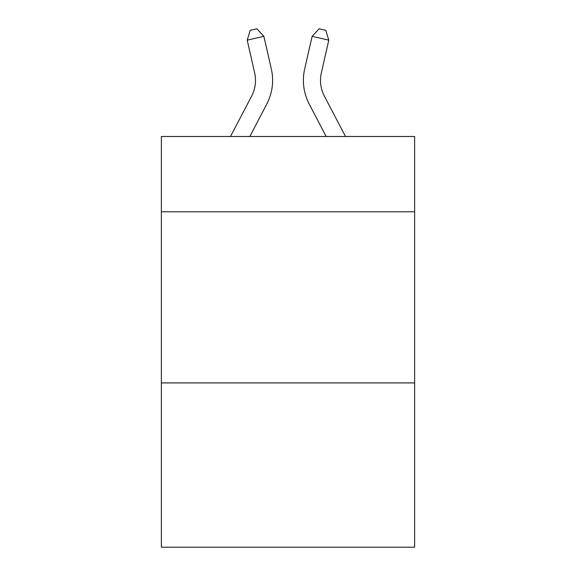 <?xml version="1.0" encoding="UTF-8"?>
<svg xmlns="http://www.w3.org/2000/svg" width="576" height="576" viewBox="0 0 576 576"><rect width="100%" height="100%" fill="white"/><g stroke="black" fill="none" stroke-linecap="round" stroke-linejoin="round"><path stroke-width="0.86" d="M414.634 211.795L414.634 136.498L161.366 136.498L161.366 211.795L414.634 211.795L414.634 547.2L161.366 547.2L161.366 211.795M414.634 382.918L161.366 382.918M230.494 136.498L251.575 96.25A34.229 34.229 -27.2 0 0 254.628 72.763L247.198 40.14L250.222 30.319L256.896 28.8L263.88 36.338L271.318 68.962A51.336 51.336 141.2 0 1 266.738 104.191L249.811 136.498L266.738 104.191M345.506 136.498L324.425 96.25A34.229 34.229 27.2 0 1 321.372 72.763L328.802 40.14L312.12 36.338L304.682 68.962A51.336 51.336 -141.2 0 0 309.262 104.191L326.189 136.498L309.262 104.191M251.575 96.25A34.229 34.229 -38.8 0 0 254.628 72.763A34.229 34.229 -38.8 0 1 251.575 96.25A34.229 34.229 -38.8 0 0 254.628 72.763A34.229 34.229 -38.8 0 1 251.575 96.25A34.229 34.229 -38.8 0 0 254.628 72.763A34.229 34.229 -38.8 0 1 251.575 96.25A34.229 34.229 -38.8 0 0 254.628 72.763A34.229 34.229 -38.8 0 1 251.575 96.25A34.229 34.229 -38.8 0 0 254.628 72.763A34.229 34.229 -38.8 0 1 251.575 96.25A34.229 34.229 -38.8 0 0 254.628 72.763A34.229 34.229 -38.8 0 1 251.575 96.25A34.229 34.229 -38.8 0 0 254.628 72.763A34.229 34.229 -38.8 0 1 251.575 96.25A34.229 34.229 -38.8 0 0 254.628 72.763A34.229 34.229 -38.8 0 1 251.575 96.25A34.229 34.229 -38.8 0 0 254.628 72.763A34.229 34.229 -38.8 0 1 251.575 96.25A34.229 34.229 -38.8 0 0 254.628 72.763A34.229 34.229 -38.8 0 1 251.575 96.25A34.229 34.229 -38.8 0 0 254.628 72.763A34.229 34.229 -38.8 0 1 251.575 96.25A34.229 34.229 -38.8 0 0 254.628 72.763A34.229 34.229 -38.8 0 1 251.575 96.25A34.229 34.229 -38.8 0 0 254.628 72.763A34.229 34.229 -38.8 0 1 251.575 96.25A34.229 34.229 -38.8 0 0 254.628 72.763A34.229 34.229 -38.8 0 1 251.575 96.25A34.229 34.229 -38.8 0 0 254.628 72.763A34.229 34.229 -38.8 0 1 251.575 96.25A34.229 34.229 -38.8 0 0 254.628 72.763A34.229 34.229 -38.8 0 1 251.575 96.25A34.229 34.229 -38.8 0 0 254.628 72.763A34.229 34.229 -38.8 0 1 251.575 96.25A34.229 34.229 -38.8 0 0 254.628 72.763A34.229 34.229 -38.8 0 1 251.575 96.25A34.229 34.229 -38.8 0 0 254.628 72.763A34.229 34.229 -38.8 0 1 251.575 96.25A34.229 34.229 -38.8 0 0 254.628 72.763A34.229 34.229 -38.8 0 1 251.575 96.25A34.229 34.229 -38.8 0 0 254.628 72.763A34.229 34.229 -38.8 0 1 251.575 96.25A34.229 34.229 -38.8 0 0 254.628 72.763A34.229 34.229 -38.8 0 1 251.575 96.25A34.229 34.229 -38.8 0 0 254.628 72.763M247.198 40.14L263.88 36.338L271.318 68.962M324.425 96.25A34.229 34.229 38.8 0 1 321.372 72.763A34.229 34.229 38.8 0 0 324.425 96.25A34.229 34.229 38.8 0 1 321.372 72.763A34.229 34.229 38.8 0 0 324.425 96.25A34.229 34.229 38.8 0 1 321.372 72.763A34.229 34.229 38.8 0 0 324.425 96.25A34.229 34.229 38.8 0 1 321.372 72.763A34.229 34.229 38.8 0 0 324.425 96.25A34.229 34.229 38.8 0 1 321.372 72.763A34.229 34.229 38.8 0 0 324.425 96.25A34.229 34.229 38.8 0 1 321.372 72.763A34.229 34.229 38.8 0 0 324.425 96.25A34.229 34.229 38.8 0 1 321.372 72.763A34.229 34.229 38.8 0 0 324.425 96.25A34.229 34.229 38.8 0 1 321.372 72.763A34.229 34.229 38.8 0 0 324.425 96.25A34.229 34.229 38.8 0 1 321.372 72.763A34.229 34.229 38.8 0 0 324.425 96.25A34.229 34.229 38.8 0 1 321.372 72.763A34.229 34.229 38.8 0 0 324.425 96.25A34.229 34.229 38.8 0 1 321.372 72.763A34.229 34.229 38.8 0 0 324.425 96.25A34.229 34.229 38.8 0 1 321.372 72.763A34.229 34.229 38.8 0 0 324.425 96.25A34.229 34.229 38.8 0 1 321.372 72.763A34.229 34.229 38.8 0 0 324.425 96.25A34.229 34.229 38.8 0 1 321.372 72.763A34.229 34.229 38.8 0 0 324.425 96.25A34.229 34.229 38.8 0 1 321.372 72.763A34.229 34.229 38.8 0 0 324.425 96.25A34.229 34.229 38.8 0 1 321.372 72.763A34.229 34.229 38.8 0 0 324.425 96.25A34.229 34.229 38.8 0 1 321.372 72.763A34.229 34.229 38.8 0 0 324.425 96.25A34.229 34.229 38.8 0 1 321.372 72.763A34.229 34.229 38.8 0 0 324.425 96.25A34.229 34.229 38.8 0 1 321.372 72.763A34.229 34.229 38.8 0 0 324.425 96.25A34.229 34.229 38.8 0 1 321.372 72.763A34.229 34.229 38.8 0 0 324.425 96.25A34.229 34.229 38.8 0 1 321.372 72.763A34.229 34.229 38.8 0 0 324.425 96.25A34.229 34.229 38.8 0 1 321.372 72.763A34.229 34.229 38.8 0 0 324.425 96.25A34.229 34.229 38.8 0 1 321.372 72.763M328.802 40.14L325.778 30.319L319.104 28.8L312.12 36.338L304.682 68.962"/></g></svg>
